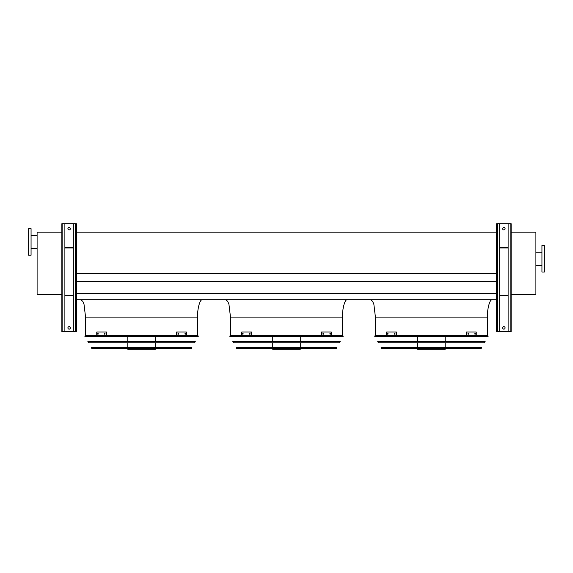 <?xml version="1.0" encoding="UTF-8"?>
<svg xmlns="http://www.w3.org/2000/svg" width="573" height="573" viewBox="0 0 573 573"><rect width="100%" height="100%" fill="white"/><g stroke="black" fill="none" stroke-linecap="round" stroke-linejoin="round"><path stroke-width="0.86" d="M197.492 335.534L197.492 317.9C197.277 308.94 199.934 298.977 202.319 299.786M342.418 335.534L342.418 317.9C342.203 308.94 344.86 298.977 347.245 299.786M76.352 299.786L496.648 299.786M76.352 293.691L496.648 293.691M76.352 281.407L496.648 281.407M76.352 273.321L496.648 273.321M76.352 232.151L496.648 232.151M487.344 335.534L487.344 317.9C487.129 308.94 489.786 298.977 492.178 299.786M511.137 232.151L535.898 232.151L535.898 294.35L511.137 294.35M544.35 272.01L544.35 245.437L541.936 245.437L541.936 272.01L544.35 272.01M61.863 294.35L37.102 294.35L37.102 232.151L61.863 232.151M28.65 241.935L28.65 255.221L31.064 255.221L31.064 228.648L28.65 228.648L28.65 241.935M510.171 223.699L510.171 331.545L511.137 331.545L511.137 223.699L499.663 223.699L499.663 331.545L496.648 331.545L496.648 223.699L497.608 223.699L497.608 331.545M502.686 228.77A1.21 1.21 0 0 1 503.889 227.56A1.21 1.21 0 0 1 505.1 228.77A1.21 1.21 0 0 1 503.889 229.981A1.21 1.21 0 0 1 502.686 228.77M508.115 223.699L508.115 331.545L499.663 331.545M502.686 327.928A1.21 1.21 0 0 1 503.889 326.717A1.21 1.21 0 0 1 505.1 327.928A1.21 1.21 0 0 1 503.889 329.131A1.21 1.21 0 0 1 502.686 327.928M499.663 223.699L497.608 223.699M510.171 331.545L508.115 331.545M508.115 247.371L499.663 247.371M508.115 247.973L499.663 247.973M508.115 295.919L499.663 295.919M508.115 295.317L499.663 295.317M75.392 223.699L75.392 331.545L76.352 331.545L76.352 223.699L64.885 223.699L64.885 331.545L61.863 331.545L61.863 223.699L62.829 223.699L62.829 331.545M67.901 228.77A1.21 1.21 0 0 1 69.111 227.56A1.21 1.21 0 0 1 70.314 228.77A1.21 1.21 0 0 1 69.111 229.981A1.21 1.21 0 0 1 67.901 228.77M73.337 223.699L73.337 331.545L64.885 331.545M67.901 327.928A1.21 1.21 0 0 1 69.111 326.717A1.21 1.21 0 0 1 70.314 327.928A1.21 1.21 0 0 1 69.111 329.131A1.21 1.21 0 0 1 67.901 327.928M64.885 223.699L62.829 223.699M75.392 331.545L73.337 331.545M73.337 247.371L64.885 247.371M73.337 247.973L64.885 247.973M73.337 295.919L64.885 295.919M73.337 295.317L64.885 295.317M374.706 336.251L374.978 336.745L487.874 336.745L488.146 336.251L374.706 336.251L375.129 335.534L487.73 335.534L488.146 336.251M445.192 336.745L445.192 341.601M445.192 342.812L445.192 347.675M445.192 348.878L445.192 349.301L417.66 349.301L417.66 348.878M388 334.145L387.527 334.145L387.527 333.178L388 333.178L388 334.145M394.876 334.145L394.317 334.145L394.317 333.178L394.876 333.178L394.876 334.145M396.007 332.003L386.61 332.003L386.61 335.32L396.007 335.32L396.007 332.003L396.437 332.003L396.437 335.32L396.007 335.32M387.957 333.178L387.957 334.145M394.747 333.178L394.747 334.145M468.535 334.145L467.983 334.145L467.983 333.178L468.535 333.178L468.535 334.145M475.325 334.145L474.859 334.145L474.859 333.178L475.325 333.178L475.325 334.145M466.852 335.32L476.242 335.32L476.242 332.003L466.422 332.003L466.422 335.32L466.852 335.32L466.852 332.003M468.112 334.145L468.112 333.178M474.895 334.145L474.895 333.178M377.707 341.601L485.145 341.601L484.471 342.812L378.388 342.812L377.707 341.601M381.109 347.675L481.743 347.675L480.783 348.878L382.069 348.878L381.109 347.675M229.78 336.251L230.052 336.745L342.948 336.745L343.22 336.251L229.78 336.251L230.203 335.534L342.797 335.534L343.22 336.251M300.266 336.745L300.266 341.601M300.266 342.812L300.266 347.675M300.266 348.878L300.266 349.301L272.734 349.301L272.734 348.878M243.067 334.145L242.601 334.145L242.601 333.178L243.067 333.178L243.067 334.145M249.943 334.145L249.391 334.145L249.391 333.178L249.943 333.178L249.943 334.145M251.074 332.003L241.684 332.003L241.684 335.32L251.074 335.32L251.074 332.003L251.504 332.003L251.504 335.32L251.074 335.32M243.031 333.178L243.031 334.145M249.821 333.178L249.821 334.145M323.609 334.145L323.057 334.145L323.057 333.178L323.609 333.178L323.609 334.145M330.399 334.145L329.933 334.145L329.933 333.178L330.399 333.178L330.399 334.145M321.926 335.32L331.316 335.32L331.316 332.003L321.496 332.003L321.496 335.32L321.926 335.32L321.926 332.003M323.179 334.145L323.179 333.178M329.969 334.145L329.969 333.178M232.781 341.601L340.219 341.601L339.545 342.812L233.455 342.812L232.781 341.601M236.183 347.675L336.817 347.675L335.857 348.878L237.143 348.878L236.183 347.675M237.587 348.878L335.413 348.878M84.854 336.251L85.126 336.745L198.022 336.745L198.294 336.251L84.854 336.251L85.27 335.534L197.871 335.534L198.294 336.251M155.34 336.745L155.34 341.601M155.34 342.812L155.34 347.675M155.34 348.878L155.34 349.301L127.808 349.301L127.808 348.878M98.141 334.145L97.675 334.145L97.675 333.178L98.141 333.178L98.141 334.145M105.017 334.145L104.465 334.145L104.465 333.178L105.017 333.178L105.017 334.145M106.148 332.003L96.758 332.003L96.758 335.32L106.148 335.32L106.148 332.003L106.578 332.003L106.578 335.32L106.148 335.32M98.105 333.178L98.105 334.145M104.888 333.178L104.888 334.145M178.683 334.145L178.124 334.145L178.124 333.178L178.683 333.178L178.683 334.145M185.473 334.145L185 334.145L185 333.178L185.473 333.178L185.473 334.145M176.993 335.32L186.39 335.32L186.39 332.003L176.563 332.003L176.563 335.32L176.993 335.32L176.993 332.003M178.253 334.145L178.253 333.178M185.043 334.145L185.043 333.178M87.855 341.601L195.293 341.601L194.612 342.812L88.529 342.812L87.855 341.601M91.257 347.675L191.891 347.675L190.931 348.878L92.217 348.878L91.257 347.675M197.492 317.9L85.656 317.9L84.009 304.27L82.777 301.334L80.822 299.786M342.418 317.9L230.582 317.9L228.935 304.27L227.71 301.334L225.755 299.786M487.344 317.9L375.508 317.9L373.861 304.27L372.636 301.334L370.681 299.786M381.654 348.635L481.205 348.635M236.721 348.635L336.279 348.635M91.795 348.635L191.346 348.635M85.656 335.534L85.656 317.9M230.582 335.534L230.582 317.9M375.508 335.534L375.508 317.9M541.936 252.199L535.898 252.199M541.936 265.242L535.898 265.242M31.064 248.46L37.102 248.46M31.064 235.41L37.102 235.41M417.66 336.745L417.66 341.601M417.66 342.812L417.66 347.675M272.734 336.745L272.734 341.601M272.734 342.812L272.734 347.675M127.808 336.745L127.808 341.601M127.808 342.812L127.808 347.675"/></g></svg>

